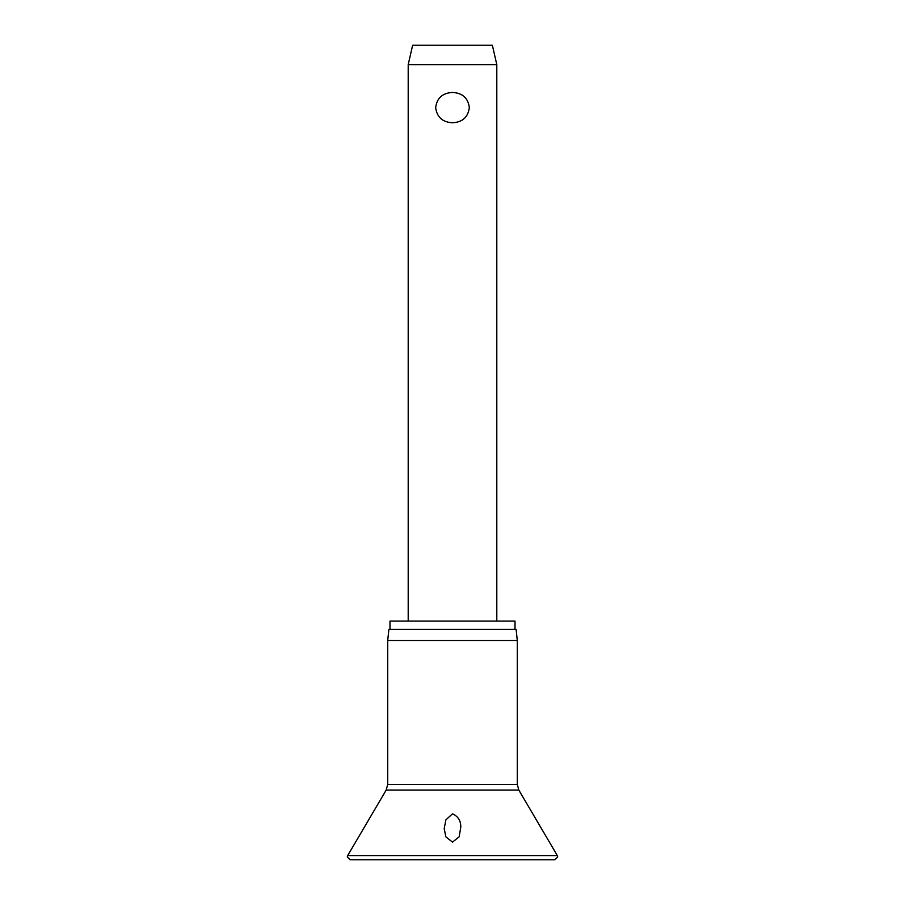 <?xml version="1.0" encoding="UTF-8"?>
<svg xmlns="http://www.w3.org/2000/svg" width="905" height="905" viewBox="0 0 905 905"><rect width="100%" height="100%" fill="white"/><g stroke="black" fill="none" stroke-linecap="round" stroke-linejoin="round"><path stroke-width="1.36" d="M452.5 842.103L445.86 836.842L444.197 828.629L445.894 819.828L452.5 813.833C458.202 816.4 460.962 820.892 460.769 827.306L459.14 836.842L452.5 842.103M452.5 640.48L387.713 640.48L387.713 784.443L517.287 784.443L517.287 640.48L452.5 640.48M517.287 640.48L516.122 629.405L388.879 629.405L387.713 640.48M515.013 629.405L515.013 621.101L389.987 621.101L389.987 629.405M408.2 64.628L412.635 45.25L492.365 45.25L496.8 64.628L408.2 64.628L408.2 621.101M452.5 122.763C442.522 122.22 436.911 117.164 435.667 107.605C436.911 98.045 442.522 92.989 452.5 92.446C462.478 92.989 468.089 98.045 469.333 107.605C468.089 117.164 462.478 122.22 452.5 122.763M557.322 855.576L347.678 855.576L347.294 856.978L350.065 859.75L554.935 859.75L557.706 856.978L557.322 855.576L518.814 790.054L386.186 790.054L347.678 855.576M386.186 790.054L387.713 784.443M496.8 64.628L496.8 621.101M517.287 784.443L518.814 790.054"/></g></svg>
